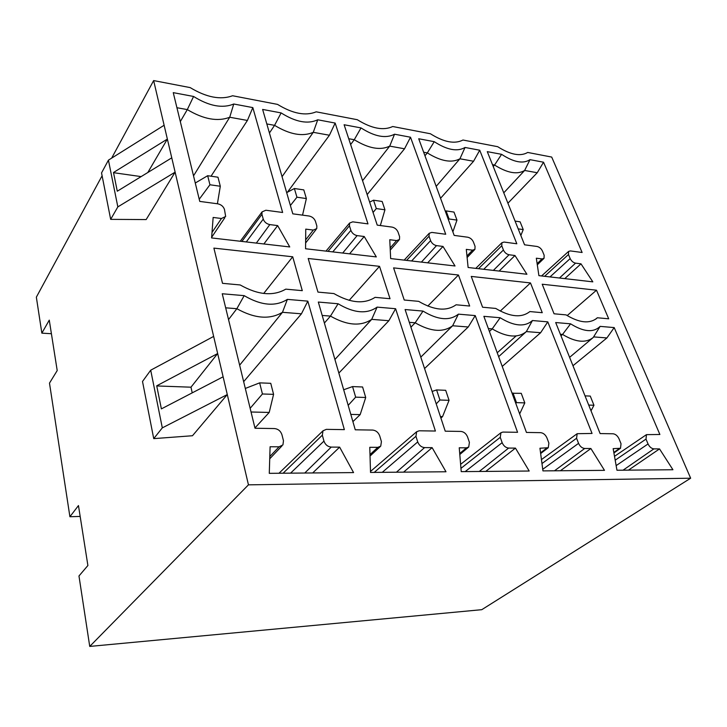 <?xml version="1.0" encoding="UTF-8"?>
<svg xmlns="http://www.w3.org/2000/svg" width="727" height="727" viewBox="0 0 727 727"><rect width="100%" height="100%" fill="white"/><g stroke="black" fill="none" stroke-linecap="round" stroke-linejoin="round"><path stroke-width="1.09" d="M481.783 609.68L690.65 478.212L248.452 484.845L89.739 646.421L481.783 609.68M89.739 646.421L78.97 575.975L87.894 565.524L78.461 505.574L69.91 516.733L49.491 383.12L57.206 370.561L49.272 320.134L41.848 333.148L36.35 297.17L102.107 175.752M292.708 256.785L213.892 248.116L222.517 283.33L240.183 284.957C258.03 295.008 273.225 296.407 285.784 289.146L302.287 290.664L292.708 256.785L263.692 293.463M80.17 516.434L69.91 516.733M379.53 266.336L308.203 258.494L317.963 292.1L333.893 293.563C350.478 303.077 364.209 304.34 375.096 297.343L390.035 298.715L379.53 266.336L349.169 300.351M111.649 158.141L153.642 80.579L190.174 87.603C206.486 97.427 220.617 100.144 232.576 95.746L277.532 104.388C292.79 113.712 305.676 116.184 316.209 111.822L357.293 119.71C371.615 128.579 383.42 130.851 392.716 126.516L430.411 133.759C443.888 142.219 454.748 144.3 462.972 140.02L497.677 146.69C510.409 154.76 520.414 156.687 527.711 152.452L551.702 157.068L690.65 478.212M248.452 484.845L227.287 394.57L192.482 435.737L153.733 438.626L142.51 381.466L150.707 370.197L213.647 336.419L175.125 172.154L146.154 219.572L110.668 219.363L101.544 172.908L108.432 160.149L117.838 206.886L175.125 172.154L171.763 157.841L117.283 191.21L113.494 172.517L167.364 139.084L153.642 80.579M164.12 125.262L108.432 160.149M150.707 370.197L162.312 427.867L227.287 394.57L223.116 376.795L161.385 408.883L156.714 385.81L217.664 353.54L213.647 336.419M171.763 157.841L167.364 139.084L147.835 172.499M113.53 172.69L141.129 176.606M192.219 392.853L190.983 387.191L156.741 385.946M223.116 376.795L217.664 353.54L190.983 387.191M307.83 301.142L344.353 429.63L326.332 429.357L323.006 430.793L322.334 435.164L323.951 441.098C325.287 444.715 327.713 446.714 331.23 447.096L339.636 447.141L353.567 472.595L269.281 473.341L270.099 446.76L279.086 446.805L282.93 444.906L283.475 440.744L281.922 434.673C280.64 431.011 278.159 428.966 274.479 428.557L255.004 428.248L222.244 293.753L244.181 295.653C261.211 305.631 275.606 306.867 287.374 299.379L307.83 301.142L301.441 313.81L243.654 381.675M614.197 327.586L659.88 434.492L646.476 434.637L646.003 439.099L648.048 443.961C649.52 446.923 651.465 448.559 653.882 448.868L659.525 448.904L672.929 469.742L616.959 470.242L613.152 448.65L620.513 448.268L621.022 443.724L619.004 438.772C617.541 435.773 615.56 434.11 613.052 433.774L600.12 433.574L555.682 322.543L570.586 323.824C583.645 331.985 593.486 332.83 600.129 326.378L614.197 327.586L606.909 337.946L572.967 365.726M543.542 162.212L582.118 252.487L570.395 250.924L568.578 251.424L568.459 254.505L570.177 258.585C571.44 261.102 573.239 262.62 575.548 263.147L581 263.837L592.823 281.858L538.898 275.642L536.326 258.203L542.051 258.921L544.032 258.33L544.15 255.241L542.46 251.097C541.206 248.561 539.389 247.016 536.989 246.462L524.567 244.808L487.281 151.643L501.585 154.324C513.762 162.303 523.231 164.075 529.983 159.658L543.542 162.212L537.244 172.735L507.919 203.206M596.503 290.2L608.699 318.808L597.33 317.763L596.822 318.253C589.515 324.006 579.274 322.879 566.088 314.891L554.065 313.782L542.206 284.23L596.503 290.2L567.178 315.582M530.483 282.939L542.26 312.701L529.856 311.565C521.595 318.081 510.227 317.036 495.732 308.43L482.583 307.221L471.25 276.424L530.483 282.939L500.276 311.065M479.729 150.216L516.824 243.772L504.084 242.064L501.921 242.718L501.766 245.762L503.411 250.006C504.656 252.614 506.537 254.205 509.045 254.759L514.97 255.513L526.911 274.261L468.115 267.491L466.298 249.37L472.55 250.161L474.922 249.37L475.058 246.353L473.441 242.046C472.223 239.41 470.305 237.802 467.715 237.211L454.166 235.403L418.716 138.757L434.237 141.674C447.132 150.016 457.392 151.943 465.044 147.463L479.729 150.216L473.577 161.249L440.553 198.289M547.794 321.861L592.051 433.446L577.174 433.701L576.584 438.254L578.556 443.352C580.019 446.451 582.063 448.168 584.699 448.486L590.887 448.523L604.482 470.351L542.951 470.896L539.952 448.241L548.267 447.714L548.885 443.088L546.931 437.89C545.495 434.755 543.414 433.01 540.67 432.656L526.448 432.438L483.864 316.336L500.167 317.744C514.044 326.296 524.803 327.223 532.437 320.534L547.794 321.861L540.634 332.712L502.23 366.408M458.446 275.015L469.669 306.031L456.083 304.786C446.614 311.538 434.146 310.393 418.67 301.351L404.23 300.024L393.589 267.881L458.446 275.015L427.803 306.067M410.51 137.221L445.724 234.267L431.811 232.413L429.212 233.294L429.039 236.23L430.602 240.637C431.82 243.354 433.792 245.017 436.518 245.617L442.988 246.435L455.029 265.982L390.663 258.567L389.763 239.719L396.606 240.582L399.468 239.51L399.605 236.657L398.078 232.167C396.887 229.423 394.879 227.733 392.053 227.097L377.231 225.125L344.107 124.744L361.019 127.916C374.696 136.667 385.873 138.766 394.543 134.213L410.51 137.221L404.539 148.79L367.153 194.582M475.231 315.591L517.569 432.301L502.93 432.074L500.948 432.71L500.258 437.327L502.148 442.67C503.584 445.933 505.738 447.732 508.627 448.068L515.443 448.105L529.201 471.023L461.227 471.632L459.237 447.796L466.48 447.841L468.724 447.032L469.406 442.38L467.561 436.927C466.152 433.637 463.953 431.802 460.945 431.429L445.233 431.184L405.093 309.538L423.005 311.083C437.808 320.062 449.604 321.08 458.41 314.146L475.231 315.591L468.243 326.986L424.568 368.544M335.156 123.063L367.98 223.889L352.74 221.844L349.587 223.053L349.442 225.788L350.896 230.386C352.068 233.222 354.14 234.966 357.121 235.612L364.218 236.502L376.313 256.913L305.558 248.761L305.758 229.132L313.282 230.077L316.754 228.605L316.854 226.006L315.454 221.335C314.309 218.473 312.192 216.701 309.102 216.019L292.808 213.838L262.62 109.432L281.122 112.912C295.68 122.1 307.885 124.39 317.735 119.791L335.156 123.063L329.431 135.24L287.419 192.246M395.606 308.721L435.418 431.038L419.225 430.784L416.68 431.72L415.944 436.3L417.725 441.925C419.115 445.351 421.396 447.25 424.577 447.605L432.129 447.65L445.996 471.768L370.525 472.441L369.779 447.305L377.831 447.35L380.739 446.142L381.421 441.607L379.703 435.864C378.349 432.392 376.013 430.457 372.697 430.066L355.258 429.802L318.317 302.05L338.091 303.759C353.931 313.21 366.935 314.328 377.095 307.121L395.606 308.721L388.872 320.716L338.855 373.069M252.823 107.596L282.639 212.484L265.855 210.239L262.038 211.902L261.938 214.32L263.247 219.118C264.374 222.08 266.555 223.907 269.817 224.598L277.641 225.588L289.737 246.944L211.593 237.938L213.147 217.455L221.453 218.5L225.661 216.473L224.452 209.403C223.371 206.413 221.135 204.551 217.746 203.814L199.752 201.406L173.253 92.647L193.582 96.464C209.131 106.151 222.517 108.659 233.74 104.006L252.823 107.596L247.416 120.446L211.039 176.207M287.374 299.379L282.476 312.31L301.441 313.81M312.674 472.959L339.636 447.141M225.67 307.821L236.857 308.702L244.181 295.653M228.532 319.58L236.857 308.702C254.686 318.635 269.899 319.835 282.476 312.31L239.637 365.181M245.308 388.454L259.639 382.865L270.753 383.311L273.579 394.352L269.208 412.436L254.932 427.976M263.883 243.963L277.641 225.588M176.934 107.723L187.302 109.595L193.582 96.464M180.305 121.591L187.302 109.595C203.596 119.319 217.736 121.872 229.723 117.247L233.74 104.006M193.527 175.852L229.723 117.247L247.416 120.446M199.225 199.253L209.939 184.767L207.668 175.707L195.272 183.013M209.939 184.767L220.299 186.248L217.991 177.224L207.668 175.707M220.299 186.248L217.409 203.769M269.208 412.436L251.042 412M259.639 382.865L262.429 393.979L273.579 394.352M250.143 408.32L262.429 393.979M377.095 307.121L371.706 319.362L388.872 320.716M403.585 472.141L432.129 447.65M322.188 315.445L330.467 316.1L338.091 303.759M324.387 323.052L330.467 316.1C347.043 325.505 360.783 326.596 371.706 319.362L334.92 359.483M343.68 389.763L352.55 386.582L362.582 386.982L365.717 397.487L360.165 414.635L352.895 421.642M349.569 253.832L364.218 236.502M266.818 123.944L274.57 125.344L281.122 112.912M269.435 132.986L274.57 125.344C289.809 134.568 302.714 136.894 313.273 132.323L317.735 119.791M282.058 176.67L313.273 132.323L329.431 135.24M290.4 205.496L296.934 197.208L294.371 188.511L286.683 192.646M296.934 197.208L306.367 198.562L303.786 189.892L294.371 188.511M306.367 198.562L302.541 215.147M360.165 414.635L350.805 414.408M51.408 333.72L41.848 333.148M497.232 352.777L516.134 335.947M597.33 317.763L595.449 319.335M432.12 391.435L436.591 389.936L445.687 390.299L449.059 400.323L442.561 416.616L440.907 418.061M427.667 262.829L442.988 246.435M348.724 138.721L354.267 139.72L361.019 127.916M350.632 144.528L354.267 139.72C368.571 148.499 380.394 150.634 389.717 146.118L394.543 134.213M362.573 180.705L389.717 146.118L404.539 148.79M373.06 212.475L376.313 208.567L373.533 200.198L369.643 202.124M376.313 208.567L384.947 209.803L382.148 201.47L373.533 200.198M384.947 209.803L380.348 225.534M442.561 416.616L440.417 416.571M485.754 471.414L515.443 448.105M409.31 322.334L415.181 322.797L423.005 311.083M410.909 327.168L415.181 322.797C430.648 331.73 443.125 332.721 452.63 325.76L458.41 314.146M420.797 357.13L452.63 325.76L468.243 326.986M436.591 389.936L439.935 400.014L449.059 400.323M436.227 403.885L439.935 400.014M499.131 271.062L514.97 255.513M423.659 152.243L427.331 152.906L434.237 141.674M424.959 155.76L427.331 152.906C440.807 161.285 451.676 163.239 459.927 158.786L465.044 147.463M436.182 186.376L459.927 158.786L473.577 161.249M448.414 219.699L449.05 218.972L446.087 210.903L445.315 211.266M449.05 218.972L456.974 220.108L453.993 212.075L446.087 210.903M456.974 220.108L452.866 231.849M560.381 470.742L590.887 448.523M488.353 328.577L492.206 328.886L500.167 317.744M489.416 331.485L492.206 328.886C506.692 337.392 518.078 338.291 526.366 331.585L532.437 320.534M498.649 356.657L526.366 331.585L540.634 332.712M512.081 393.271L521.25 393.325L524.812 402.903L519.66 413.927M512.962 392.989L516.506 402.622L524.812 402.903M515.779 403.34L516.506 402.622M564.779 278.623L581 263.837M492.497 164.665L494.569 165.038L501.585 154.324M493.233 166.51L494.569 165.038C507.301 173.044 517.315 174.853 524.64 170.463L529.983 159.658M503.775 192.837L524.64 170.463L537.244 172.735M518.187 228.869L523.231 229.587L520.114 221.835L515.079 221.09M523.231 229.587L520.85 235.503M628.455 470.133L659.525 448.904M560.381 334.266L562.544 334.438L570.586 323.824M560.98 335.783L562.544 334.438C575.648 342.317 585.871 343.335 593.223 337.501L600.129 326.378M593.823 336.91L606.909 337.946M585.026 395.87L590.269 396.079L593.959 405.257L591.015 410.819M588.716 405.075L593.959 405.257M352.55 386.582L355.657 397.151L365.717 397.487M348.188 405.348L355.657 397.151M117.838 206.886L110.668 219.363M153.733 438.626L162.312 427.867M283.094 473.222L322.334 435.164M290.573 473.15L323.951 441.098M304.74 473.032L331.23 447.096M269.79 456.556L279.086 446.805M241.891 241.428L261.938 214.32M246.271 241.937L263.247 219.118M256.331 243.091L269.817 224.598M212.011 232.467L221.453 218.5M374.241 472.405L415.944 436.3M382.266 472.332L417.725 441.925M396.433 472.205L424.577 447.605M369.998 454.584L377.831 447.35M328.031 251.351L349.442 225.788M332.757 251.896L350.896 230.386M342.699 253.041L357.121 235.612M305.649 239.892L313.282 230.077M406.584 260.402L429.039 236.23M411.591 260.975L430.602 240.637M421.387 262.111L436.518 245.617M390.154 247.98L396.606 240.582M460.954 468.352L500.258 437.327M465.18 471.596L502.148 442.67M479.275 471.469L508.627 448.068M459.709 453.484L466.48 447.841M478.502 268.69L501.766 245.762M483.728 269.29L503.411 250.006M493.379 270.399L509.045 254.759M466.961 255.986L472.55 250.161M541.978 463.544L576.584 438.254M542.742 469.297L578.556 443.352M554.483 470.796L584.699 448.486M540.561 452.839L546.504 448.277M544.614 276.305L568.459 254.505M549.994 276.923L570.177 258.585M559.481 278.014L575.548 263.147M537.126 263.656L542.051 258.921M615.187 460.191L646.003 439.099M616.151 465.616L648.048 443.961M623.066 470.187L653.882 448.868M613.824 452.458L619.104 448.677M323.006 430.793L278.977 473.259M281.949 445.933L269.726 458.801M262.038 211.902L240.273 241.246M224.852 217.673L211.639 237.311M416.68 431.72L370.497 471.45M380.239 446.605L370.043 456.047M349.587 223.053L325.987 251.115M316.145 229.396L305.613 242.991M596.031 318.917L596.822 318.253M429.212 233.294L404.167 260.121M399.032 240.01L390.263 250.106M500.948 432.71L460.618 464.317M468.497 447.214L459.791 454.493M501.921 242.718L475.758 268.372M474.622 249.679L467.116 257.531M577.174 433.701L541.451 459.591M548.267 447.714L540.652 453.557M568.578 251.424L541.579 275.951M543.832 258.521L537.298 264.819M646.476 434.637L614.506 456.329M620.513 448.268L613.915 452.994M592.405 338.191L569.614 357.348"/></g></svg>
